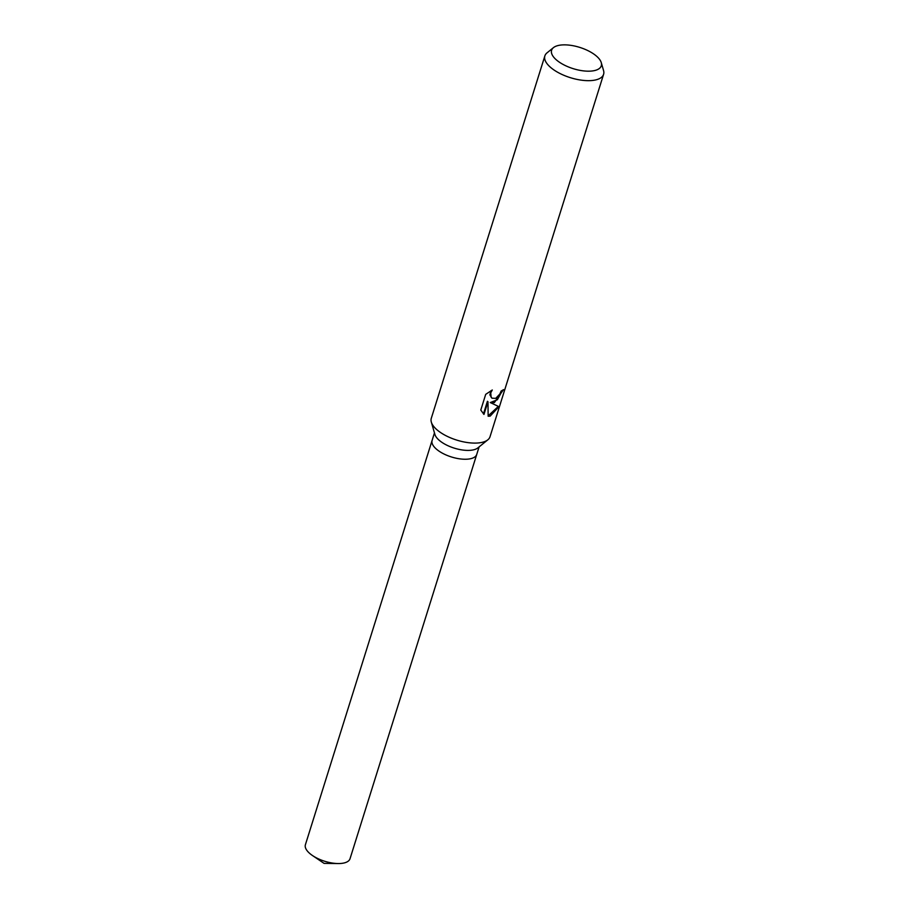 <?xml version="1.0" encoding="UTF-8"?>
<svg xmlns="http://www.w3.org/2000/svg" width="909" height="909" viewBox="0 0 909 909"><rect width="100%" height="100%" fill="white"/><g stroke="black" fill="none" stroke-linecap="round" stroke-linejoin="round"><path stroke-width="1.36" d="M601.258 62.619L603.553 70.538A30.77 13.146 -162.6 0 1 603.599 74.311L490.019 436.74A30.77 13.146 -162.6 0 1 487.826 439.82L477.85 447.91A23.384 9.999 -162.6 0 1 473.362 449.875A23.384 9.999 -162.6 0 1 450.25 446.705A23.384 9.999 -162.6 0 1 434.911 434.445L431.332 422.106A30.77 13.146 -162.6 0 1 431.286 418.333L544.866 55.904A30.77 13.146 -162.6 0 1 547.059 52.824L553.456 47.632A26.031 11.124 -162.6 0 1 558.456 45.45A26.031 11.124 -162.6 0 1 584.18 48.972A26.031 11.124 -162.6 0 1 601.258 62.619A26.031 11.124 -162.6 0 1 594.441 70.595A26.031 11.124 -162.6 0 1 562.512 64.119A26.031 11.124 -162.6 0 1 553.456 47.632M470.578 458.715A23.384 9.999 -162.6 0 0 476.736 454.42A23.384 9.999 -162.6 0 1 470.578 458.715A23.384 9.999 -162.6 0 1 444.592 454.295A23.384 9.999 -162.6 0 1 432.105 440.433L434.457 432.911M487.826 439.82A30.77 13.146 -162.6 0 1 481.918 442.399A30.77 13.146 -162.6 0 1 451.512 438.24A30.77 13.146 -162.6 0 1 431.332 422.106M494.394 402.573L490.258 402.562L498.95 406.675L490.156 416.129L488.144 416.231L487.974 401.687L483.974 414.413L480.781 410.061L485.701 394.358L492.292 389.995L490.724 392.847L491.155 397.29L492.042 398.21L495.723 398.358L499.836 394.052L501.166 390.984A30.77 13.146 17.4 0 0 503.495 389.609L494.394 402.573M603.599 74.311A30.77 13.146 -162.6 0 1 595.497 79.969A30.77 13.146 -162.6 0 1 561.296 74.14A30.77 13.146 -162.6 0 1 544.866 55.904M502.586 390.234L497.359 399.755L490.258 402.573M491.792 398.006L489.894 394.892L490.962 390.711M483.452 413.947L487.417 401.289L487.974 401.687M488.156 415.89L498.246 406.482M476.714 454.511L350.033 858.721A23.384 9.999 -162.6 0 1 343.886 863.016A23.384 9.999 -162.6 0 1 338.091 863.55A23.384 9.999 -162.6 0 1 312.457 855.517A23.384 9.999 -162.6 0 1 305.401 844.734L432.07 440.524M476.736 454.42L479.1 446.898M312.457 855.517L324.07 863.38L338.091 863.55"/></g></svg>
